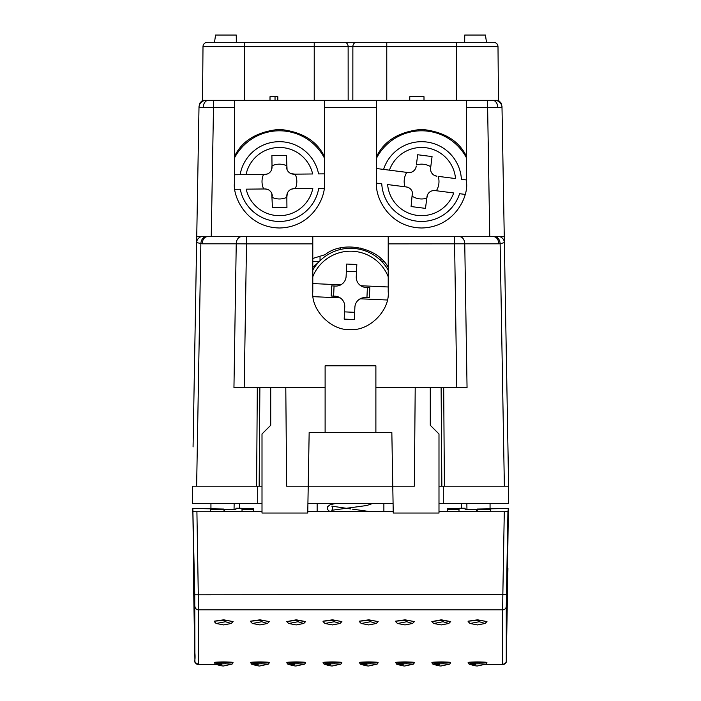 <?xml version="1.0" encoding="UTF-8"?>
<svg xmlns="http://www.w3.org/2000/svg" width="701" height="701" viewBox="0 0 701 701"><rect width="100%" height="100%" fill="white"/><g stroke="black" fill="none" stroke-linecap="round" stroke-linejoin="round"><path stroke-width="1.05" d="M193.064 446.949L198.996 107.455A7.255 7.255 0 0 1 206.243 100.331L234.449 100.331L234.449 107.455L213.498 107.455L211.238 236.684L312.786 236.684L312.786 291.809C311.095 310.473 331.836 331.214 350.5 329.531C369.164 331.214 389.905 310.473 388.214 291.809L388.214 236.684L493.635 236.684A7.255 5.126 90 0 1 498.762 243.817L464.754 243.817L467.05 387.557L443.689 387.557L444.399 486.196L504.37 486.196L500.137 243.764L498.762 243.817M505.298 296.032L502.004 107.455L466.551 107.455L466.551 100.331L498.464 100.331L501.013 102.916L501.986 106.421M244.605 100.331L244.605 46.617L203.001 46.617A4.355 4.355 0 0 1 207.356 42.305L493.644 42.305C496.29 42.577 497.745 44.014 497.999 46.617L352.866 46.617L352.84 100.331M203.001 46.617L202.536 100.331L213.498 100.331L213.498 107.455L198.996 107.455L199.005 106.938M444.399 486.196L438.992 486.196L441.84 486.196L441.122 387.557L430.283 387.557L430.283 425.27L438.992 433.972L438.992 513.036L393.252 513.036L392.779 486.196L414.344 486.196L415.211 387.557L375.885 387.557M325.115 387.557L285.789 387.557L286.656 486.196L392.779 486.196L391.841 432.526L375.885 432.526L375.885 365.791L325.115 365.791L325.115 432.526L309.159 432.526L307.748 513.036L262.008 513.036L262.008 433.972L270.717 425.27L270.717 387.557L259.878 387.557L259.16 486.196L262.008 486.196L256.601 486.196L257.311 387.557L233.95 387.557L236.246 243.817L202.239 243.817L196.631 242.59L194.133 386.023M388.214 236.684L205.665 236.684A7.255 5.126 93.7 0 0 200.863 243.764L196.631 486.196L256.601 486.196M456.789 387.557L454.493 236.684L489.762 236.684L487.502 100.331L494.757 100.331A7.255 7.255 0 0 1 502.004 107.455L508.619 486.196L504.37 486.196M324.388 100.331L376.612 100.331L376.612 107.455L324.388 107.455L324.388 100.331L234.449 100.331M466.551 100.331L376.612 100.331M388.214 267.318C377.708 247.243 342.605 240.198 325.159 254.665L312.786 258.45M236.325 42.305L236.263 35.05L215.549 35.05L214.524 42.305M464.675 42.305L464.737 35.05L485.451 35.05L486.476 42.305M466.551 107.455L466.551 183.014C468.356 196.166 454.861 227.369 421.581 227.983C388.293 227.369 374.807 196.166 376.612 183.014L376.612 107.455M324.388 107.455L324.388 183.014C326.193 196.166 312.707 227.369 279.419 227.983C246.139 227.369 232.644 196.166 234.449 183.014L234.449 107.455M360.708 249.503L360.717 248.023M340.283 248.023L340.292 249.503M501.995 106.499L502.004 107.455A7.255 7.255 0 0 0 494.757 100.331M199.014 106.473L199.987 102.916L202.536 100.331M466.551 156.542C458.98 140.708 443.987 131.639 421.581 129.343C399.167 131.639 384.183 140.708 376.612 156.542M324.388 156.542C316.817 140.708 301.833 131.639 279.419 129.343C257.013 131.639 242.02 140.708 234.449 156.542M441.122 387.557L443.689 387.557M257.311 387.557L259.878 387.557M285.789 387.557L270.717 387.557M430.283 387.557L415.211 387.557M325.115 432.526L375.885 432.526M504.264 236.684L493.635 236.684M205.665 236.684L196.736 236.684M350.509 42.305L345.856 42.305L350.509 42.305M348.16 100.331L348.134 46.617A4.355 3.549 -90 0 0 344.585 42.305M356.415 42.305A4.355 3.549 -90 0 0 352.866 46.617L244.605 46.617L244.605 42.305M499.936 236.684A7.255 6.537 -1 0 1 504.37 242.59L500.137 243.764A7.255 5.126 86.3 0 0 495.335 236.684M270.008 100.331L270.008 96.703L277.824 96.703L277.824 100.331M275.029 96.703L275.029 100.331M409.77 96.703L409.77 100.331L409.77 96.703L424 96.703L424 100.331M201.064 236.684A7.255 6.537 -179 0 0 196.631 242.59M207.365 236.684A7.255 5.126 90 0 0 202.239 243.817M233.1 621.577L223.672 619.815L214.243 621.182L225.634 620.297L233.1 621.577L231.181 623.496L225.424 621.726L216.145 623.487L223.654 624.915L231.181 623.496M269.368 621.577L259.94 619.815L250.511 621.182L261.902 620.297L269.368 621.577L267.449 623.496L261.692 621.726L252.413 623.487L259.922 624.915L267.449 623.496M288.672 623.487L286.779 621.577L296.208 620.271L305.627 621.577L303.717 623.496L297.96 621.726L288.672 623.487L296.19 624.915L303.717 623.496M341.895 621.577L332.467 619.815L323.038 621.182L334.43 620.297L341.895 621.577L339.985 623.496L334.219 621.726L324.94 623.487L332.458 624.915L339.976 623.496M378.163 621.577L368.735 619.815L359.306 621.182L370.698 620.297L378.163 621.577L376.244 623.496L370.487 621.726L361.208 623.487L368.717 624.915L376.244 623.496M414.431 621.577L405.003 619.815L395.574 621.182L406.966 620.297L414.431 621.577L412.512 623.496L406.755 621.726L397.476 623.487L404.985 624.915L412.512 623.496M221.7 663.137C211.483 662.804 212.14 662.524 223.672 662.287L233.1 662.725L232.04 664.145L225.433 663.786C213.63 663.917 212.456 664.119 221.91 664.399M257.968 663.137C247.751 662.804 248.408 662.524 259.94 662.287L269.368 662.725L268.308 664.145L261.701 663.786C249.898 663.917 248.724 664.119 258.178 664.399M294.236 663.137C284.01 662.804 284.667 662.524 296.208 662.287L305.627 662.725L304.567 664.145L297.969 663.786C286.166 663.917 284.983 664.119 294.438 664.399M330.495 663.137C320.278 662.804 320.935 662.524 332.467 662.287L341.895 662.725L340.835 664.145M323.038 662.322L324.099 664.145C323.906 664.233 331.941 666.423 332.449 665.95L340.844 664.136L334.228 663.786C322.425 663.917 321.251 664.119 330.706 664.399M366.763 663.137C356.546 662.804 357.203 662.524 368.735 662.287L378.163 662.725L377.103 664.145L370.496 663.786C358.693 663.917 357.519 664.119 366.974 664.399M403.031 663.137C392.814 662.804 393.471 662.524 405.003 662.287L414.431 662.725L413.362 664.145L406.764 663.786C394.961 663.917 393.787 664.119 403.233 664.399M433.735 623.487L431.842 621.577L441.262 620.271L450.69 621.577L448.78 623.496L443.023 621.726L433.735 623.487L441.253 624.915L448.771 623.496M486.958 621.577L477.53 619.815L468.102 621.182L479.493 620.297L486.958 621.577L485.048 623.496L479.282 621.726L470.003 623.487L477.512 624.915L485.039 623.496M439.299 663.137C429.073 662.804 429.731 662.524 441.262 662.287L450.69 662.725L449.63 664.145L443.032 663.786C431.229 663.917 430.046 664.119 439.501 664.399M475.558 663.137C465.341 662.804 465.999 662.524 477.53 662.287L486.958 662.725L485.898 664.145M468.102 662.322L469.162 664.145C468.969 664.233 477.004 666.423 477.512 665.95L485.907 664.136L479.291 663.786C467.488 663.917 466.314 664.119 475.769 664.399M477.53 662.682C489.692 662.454 489.692 662.208 477.53 661.946C465.368 662.208 465.368 662.454 477.53 662.682M450.699 621.577L441.262 619.815L431.834 621.577M441.262 662.682C453.433 662.454 453.433 662.208 441.262 661.946C429.1 662.208 429.1 662.454 441.262 662.682M405.003 662.682C417.165 662.454 417.165 662.208 405.003 661.946C392.84 662.208 392.84 662.454 405.003 662.682M368.735 662.682C380.897 662.454 380.897 662.208 368.735 661.946C356.572 662.208 356.572 662.454 368.735 662.682M332.467 662.682C344.629 662.454 344.629 662.208 332.467 661.946C320.304 662.208 320.304 662.454 332.467 662.682M305.636 621.577L296.208 619.815L286.77 621.577M296.208 662.682C308.37 662.454 308.37 662.208 296.208 661.946C284.036 662.208 284.036 662.454 296.208 662.682M259.94 662.682C272.102 662.454 272.102 662.208 259.94 661.946C247.777 662.208 247.777 662.454 259.94 662.682M223.672 662.682C235.834 662.454 235.834 662.208 223.672 661.946C211.509 662.208 211.509 662.454 223.672 662.682M484.505 664.583L502.652 664.583L502.652 609.852L198.549 609.852L198.549 664.583L216.688 664.583L198.549 664.583A3.628 3.628 3.2 0 1 194.922 661.017L194.738 594.79L502.845 594.466L504.291 511.73L438.992 511.73M504.291 511.73L507.918 511.677L506.28 606.339L506.28 661.017L508.365 508.497L477.25 509.049L490.796 509.627L477.241 509.198M262.008 511.502L210.668 511.502L210.423 509.767L223.978 509.767L223.987 511.502M477.215 511.502L477.223 509.767L490.779 509.767L490.534 511.502L438.992 511.502M393.217 511.502L307.783 511.502M223.961 509.198L210.405 509.627L223.978 509.627L223.952 509.049L192.836 508.497L194.922 661.017M194.738 594.79L192.836 508.497M193.283 511.677L196.911 511.73L198.549 609.852A3.628 3.575 -0.4 0 1 194.922 606.339M393.226 511.73L307.774 511.73M262.008 511.73L196.911 511.73M507.918 511.677L508.365 508.497M508.619 486.196L508.619 503.598L438.992 503.598M393.086 503.598L307.914 503.598M262.008 503.598L192.381 503.598L192.381 486.196L196.631 486.196M234.046 509.443L234.152 503.598M466.954 509.443L466.848 503.598M490.06 503.598L490.06 509.049M257.705 486.196L257.705 503.598M443.295 503.598L443.295 486.196M210.94 509.049L210.94 503.598M476.259 511.502L476.549 509.443L465.113 509.443L465.113 508.243L461.486 508.243L461.486 503.598M224.758 511.502L224.469 509.443L235.913 509.443L235.913 508.243L239.54 508.243L239.54 503.598M458.848 511.502L459.111 509.671L447.702 509.671L447.702 508.646L461.486 508.243M242.169 511.502L241.915 509.671L253.315 509.671L253.315 511.502M239.54 508.243L253.315 508.646L253.315 509.671M224.513 511.502L224.469 509.443M476.514 511.502L476.549 509.443M447.702 509.671L447.702 511.502M312.786 270.104A43.515 43.515 0 0 1 388.214 270.104M387.311 300.01L361.076 298.828A2.9 2.9 0 0 0 359.306 299.327A10.156 10.156 0 0 0 354.881 307.257L354.329 319.577L344.182 319.113L344.743 306.801A10.156 10.156 0 0 0 341.045 298.503A2.9 2.9 0 0 0 339.337 297.837L313.093 296.654M341.045 298.503A10.156 10.156 0 0 0 335.052 296.199L331.187 296.024L331.652 285.877L335.516 286.052A10.156 10.156 0 0 0 346.119 276.369L346.671 264.049L356.818 264.505L356.257 276.825A10.156 10.156 0 0 0 359.955 285.123A2.9 2.9 0 0 0 361.663 285.78L388.214 286.981M359.955 285.123A10.156 10.156 0 0 0 365.948 287.428L369.813 287.603L369.348 297.75L365.484 297.575A10.156 10.156 0 0 0 359.306 299.327M334.062 285.982L333.606 296.129M366.938 297.636L367.394 287.489M341.694 284.299A2.9 2.9 0 0 1 339.924 284.799L312.786 283.572M312.786 267.414L319.025 261.762M344.515 311.866L354.653 312.331M356.485 271.751L346.347 271.296M320.033 257.241L320.033 260.728M267.677 189.454L264.987 188.963L246.182 189.156A34.086 34.086 0 0 0 312.804 188.481L293.999 188.665L291.318 189.209M271.532 169.826L272.006 165.813A17.411 17.411 0 0 1 286.507 165.664M234.449 174.768L264.838 174.461A7.255 7.255 0 0 0 272.023 167.127L271.9 155.526L286.411 155.377L287.068 169.66M291.16 173.673L295.174 174.155A17.411 17.411 0 0 1 295.314 188.657M287.305 193.301L286.832 197.314A17.411 17.411 0 0 1 272.33 197.463M324.388 157.997A50.77 50.77 0 0 0 234.449 157.997M324.072 188.367L318.718 188.42A39.896 39.896 0 0 1 240.268 189.217L234.888 189.27M293.999 188.665A7.255 7.255 0 0 0 286.823 196L286.937 207.601L272.435 207.75L271.769 193.467M324.388 173.857L318.569 173.909A39.896 39.896 0 0 0 240.119 174.707L246.042 174.645A34.086 34.086 0 0 1 312.655 173.971L293.85 174.163A7.255 7.255 0 0 1 286.525 166.987M264.838 174.461L267.519 173.918M264.987 188.963A7.255 7.255 0 0 1 272.312 196.14M263.523 174.47A17.411 17.411 0 0 0 263.672 188.972M380.967 258.73L380.967 260.728M408.876 187.78L406.273 186.93L387.627 184.565A34.086 34.086 0 0 0 453.713 192.959L435.058 190.584L432.333 190.76M434.287 175.346L436.889 176.196A7.255 7.255 0 0 1 430.607 168.082L432.061 156.577L417.673 154.746L416.376 164.954A17.411 17.411 0 0 1 430.773 166.777M430.607 168.082L430.773 170.816M376.612 168.538L389.449 170.168A34.086 34.086 0 0 1 455.536 178.562L438.195 176.363A17.411 17.411 0 0 1 436.364 190.751M427.803 194.265L426.786 198.173A17.411 17.411 0 0 1 412.39 196.35M466.551 157.997A50.77 50.77 0 0 0 376.612 157.997M465.087 194.396L459.584 193.704A39.896 39.896 0 0 1 381.756 183.82L376.612 183.163M435.058 190.584A7.255 7.255 0 0 0 426.953 196.867L425.489 208.381L411.093 206.55L412.39 192.311M416.21 166.26A7.255 7.255 0 0 1 408.105 172.542L410.83 172.367M406.273 186.93A7.255 7.255 0 0 1 412.556 195.044M408.105 172.542L383.578 169.423A39.896 39.896 0 0 1 461.407 179.307L466.551 179.964M406.799 172.376A17.411 17.411 0 0 0 404.968 186.764M203.237 107.402A7.255 5.126 -90 0 1 208.372 100.331M497.763 107.402A7.255 5.126 -90 0 0 492.628 100.331M456.395 100.331L456.395 42.305M386.768 100.331L386.768 42.305M314.232 100.331L314.232 42.305M312.786 243.878L246.507 243.878L244.211 387.557M459.628 236.684A7.255 5.126 90 0 1 464.754 243.817L388.214 243.878M246.507 236.684L246.507 243.878L236.246 243.817A7.255 5.126 90 0 1 241.372 236.684M225.634 620.297L225.424 621.726M261.902 620.297L261.692 621.726M298.162 620.297L297.96 621.726M334.43 620.297L334.219 621.726M370.698 620.297L370.487 621.726M406.966 620.297L406.755 621.726M225.643 662.296L225.433 663.786M261.911 662.296L261.701 663.786M298.17 662.296L297.969 663.786M334.438 662.296L334.228 663.786M370.706 662.296L370.496 663.786M406.974 662.296L406.764 663.786M443.225 620.297L443.023 621.726M479.493 620.297L479.282 621.726M443.234 662.296L443.032 663.786M479.502 662.296L479.291 663.786M506.28 606.339A3.628 3.575 -179.6 0 1 502.652 609.852L502.845 594.466L506.464 594.79M506.28 661.017A3.628 3.628 176.8 0 1 502.652 664.583L484.496 664.583M193.283 568.476L194.738 651.325C196.201 664.679 191.934 660.377 198.549 664.583M383.876 511.502L383.876 503.598M317.15 511.502L317.15 503.598M388.214 276.737A40.614 40.614 0 0 0 312.786 276.737M312.786 261.35L319.419 261.35M381.581 261.35L383.578 261.35M497.999 46.617L498.464 100.331M214.243 621.577L216.145 623.487M250.511 621.577L252.413 623.487M323.038 621.577L324.94 623.487M359.306 621.577L361.208 623.487M395.574 621.577L397.476 623.487M214.243 662.322L215.295 664.145C215.111 664.233 223.137 666.423 223.654 665.95L232.04 664.136M250.511 662.322L251.563 664.145C251.379 664.233 259.405 666.423 259.913 665.95L268.308 664.136M286.779 662.725L287.831 664.145C287.638 664.233 295.673 666.423 296.181 665.95L304.576 664.136M359.306 662.322L360.358 664.145C360.174 664.233 368.2 666.423 368.717 665.95L377.103 664.136M395.574 662.322L396.626 664.145C396.442 664.233 404.468 666.423 404.976 665.95L413.371 664.136M468.102 621.577L470.003 623.487M431.842 662.725L432.894 664.145C432.701 664.233 440.736 666.423 441.244 665.95L449.639 664.136M502.652 664.583C505.894 663.058 507.103 661.867 506.28 660.99L507.918 568.476M369.269 511.502L352.358 509.128M329.689 511.502L327.262 509.259L327.332 506.911L330.206 504.702L335.087 503.598M350.728 508.944L331.827 506.14C332.993 507.2 332.966 508.584 331.748 510.284L366.746 505.509L372.362 503.598"/></g></svg>
